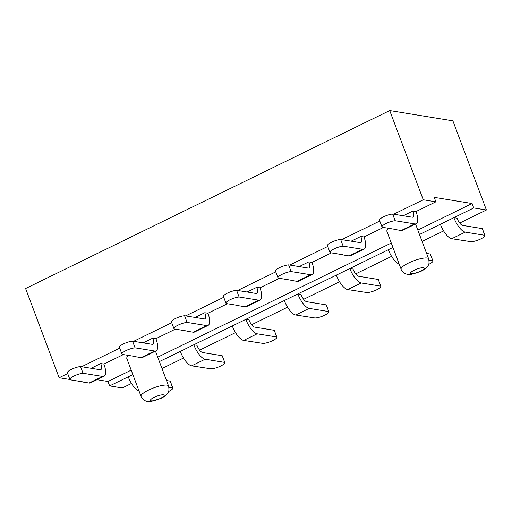 <?xml version="1.0" encoding="UTF-8"?>
<svg xmlns="http://www.w3.org/2000/svg" width="512" height="512" viewBox="0 0 512 512"><rect width="100%" height="100%" fill="white"/><g stroke="black" fill="none" stroke-linecap="round" stroke-linejoin="round"><path stroke-width="0.77" d="M186.752 331.008L174.739 329.05A8.09 1.888 -20.6 0 1 173.926 328.595A8.09 1.888 -20.6 0 1 178.432 324.986A8.09 1.888 -20.6 0 1 187.091 322.413L184.576 315.725A8.09 1.888 159.4 0 0 175.917 318.298A8.09 1.888 159.4 0 0 171.411 321.901L173.926 328.595M238.765 305.581L226.758 303.629A8.09 1.888 -20.6 0 1 225.946 303.168A8.09 1.888 -20.6 0 1 230.451 299.565A8.09 1.888 -20.6 0 1 239.11 296.992L236.595 290.298A8.09 1.888 159.4 0 0 227.936 292.877A8.09 1.888 159.4 0 0 223.43 296.48L225.946 303.168M290.784 280.16L278.771 278.208A8.09 1.888 -20.6 0 1 277.965 277.747A8.09 1.888 -20.6 0 1 282.464 274.144A8.09 1.888 -20.6 0 1 291.13 271.571L288.614 264.877A8.09 1.888 159.4 0 0 279.949 267.45A8.09 1.888 159.4 0 0 275.45 271.059L277.965 277.747M342.803 254.739L330.79 252.781A8.09 1.888 -20.6 0 1 329.978 252.326A8.09 1.888 -20.6 0 1 334.483 248.717A8.09 1.888 -20.6 0 1 343.149 246.144L340.634 239.456A8.09 1.888 159.4 0 0 331.968 242.029A8.09 1.888 159.4 0 0 327.462 245.632L329.978 252.326M394.822 229.312L382.81 227.36A8.09 1.888 -20.6 0 1 381.997 226.906A8.09 1.888 -20.6 0 1 386.502 223.296A8.09 1.888 -20.6 0 1 395.162 220.723L392.646 214.035A8.09 1.888 159.4 0 0 383.987 216.608A8.09 1.888 159.4 0 0 379.482 220.211L381.997 226.906M262.534 343.328L243.661 340.416A14.701 5.395 64 0 1 232.301 325.971L245.818 319.373L248.973 319.872A7.354 2.701 64 0 0 254.662 327.123L274.214 330.298A8.09 1.888 159.4 0 1 274.349 330.49L276.864 337.184A8.09 1.888 -20.6 0 1 271.398 341.216A8.09 1.888 -20.6 0 1 262.534 343.328M309.19 308.39L328.749 311.571A8.09 1.888 -20.6 0 1 328.877 311.757A8.09 1.888 -20.6 0 1 323.418 315.795A8.09 1.888 -20.6 0 1 314.554 317.907L295.68 314.995A14.701 5.395 64 0 1 284.314 300.544L297.837 293.946A14.701 5.395 -116 0 0 309.19 308.39L295.68 314.995M336.339 275.13L349.85 268.525A14.701 5.395 -116 0 0 361.21 282.963L380.762 286.144A8.09 1.888 -20.6 0 1 380.896 286.336A8.09 1.888 -20.6 0 1 375.437 290.368A8.09 1.888 -20.6 0 1 366.566 292.486L347.693 289.574A14.701 5.395 64 0 1 336.333 275.123M470.605 241.638L451.731 238.726A14.701 5.395 64 0 1 440.371 224.282L453.888 217.677L457.043 218.182A7.354 2.701 64 0 0 462.733 225.427L482.285 228.608A8.09 1.888 159.4 0 1 482.419 228.8L484.934 235.488A8.09 1.888 -20.6 0 1 479.469 239.526A8.09 1.888 -20.6 0 1 470.605 241.638M392.646 214.035L412.198 217.21A7.354 2.701 64 0 0 412.915 217.126A7.354 2.701 64 0 0 412.845 211.034L416 211.546A14.701 5.395 -116 0 1 416.141 223.731A14.701 5.395 -116 0 1 414.714 223.904L395.162 220.723M340.634 239.456L360.186 242.637A7.354 2.701 64 0 0 360.896 242.547A7.354 2.701 64 0 0 360.826 236.461L363.987 236.973A14.701 5.395 -116 0 1 364.128 249.152A14.701 5.395 -116 0 1 362.701 249.325L343.149 246.144M288.614 264.877L308.166 268.058A7.354 2.701 64 0 0 308.877 267.974A7.354 2.701 64 0 0 308.806 261.882L311.968 262.394A14.701 5.395 -116 0 1 312.109 274.579A14.701 5.395 -116 0 1 310.682 274.746L291.13 271.571M236.595 290.298L256.147 293.478A7.354 2.701 64 0 0 256.864 293.395A7.354 2.701 64 0 0 256.794 287.302L259.949 287.814A14.701 5.395 -116 0 1 260.09 300A14.701 5.395 -116 0 1 258.662 300.173L239.11 296.992M184.576 315.725L204.128 318.906A7.354 2.701 64 0 0 204.845 318.816A7.354 2.701 64 0 0 204.774 312.723L207.93 313.242A14.701 5.395 -116 0 1 208.07 325.421A14.701 5.395 -116 0 1 206.643 325.594L187.091 322.413M208.07 325.421L194.554 332.026A14.701 5.395 64 0 1 193.126 332.198L186.816 331.174M260.09 300L246.573 306.605A14.701 5.395 64 0 1 245.146 306.778L238.829 305.747M312.109 274.579L298.592 281.184A14.701 5.395 64 0 1 297.165 281.357L290.848 280.326M364.128 249.152L350.611 255.757A14.701 5.395 64 0 1 349.184 255.93L342.867 254.906M416.141 223.731L402.624 230.336A14.701 5.395 64 0 1 401.197 230.509L394.886 229.478M284.314 300.544L245.811 319.36A14.701 5.395 -116 0 0 257.178 333.811L276.73 336.992A8.09 1.888 -20.6 0 1 276.864 337.184M276.73 336.992L274.214 330.298M336.333 275.117L297.83 293.933L300.986 294.451A7.354 2.701 64 0 0 306.682 301.696L326.234 304.877A8.09 1.888 159.4 0 1 326.362 305.069L328.877 311.757M328.749 311.571L326.234 304.877M399.162 264.013A14.701 5.395 64 0 1 388.352 249.702L349.85 268.512L353.005 269.024A7.354 2.701 64 0 0 358.694 276.275L378.246 279.456A8.09 1.888 159.4 0 1 378.381 279.648L380.896 286.336M380.762 286.144L378.246 279.456M428.992 260.109L432.781 260.723A8.09 1.888 -20.6 0 1 432.915 260.915A8.09 1.888 -20.6 0 1 428.621 264.416M426.598 253.434L430.266 254.035A8.09 1.888 159.4 0 1 430.4 254.221L432.915 260.915M432.781 260.723L430.266 254.035M393.728 214.208L423.258 199.776L435.885 201.83L434.208 197.37L472.109 203.533L473.766 207.949L453.882 217.664A14.701 5.395 -116 0 0 465.248 232.122L484.8 235.302A8.09 1.888 -20.6 0 1 484.934 235.488M484.8 235.302L482.285 228.608M403.2 215.75L412.845 211.034M351.181 241.171L360.826 236.461M299.168 266.592L308.806 261.882M247.149 292.019L256.794 287.302M195.13 317.44L204.774 312.723M388.877 228.346A14.701 3.437 159.4 0 0 386.867 231.296L401.114 269.21C401.222 270.342 402.502 271.757 404.96 273.466C406.573 274.342 408.73 274.618 411.43 274.291L420.89 271.341C424.723 269.466 427.117 267.552 428.064 265.606C429.088 264.595 429.28 262.349 428.64 258.867L415.546 224.026M423.258 199.776L389.722 110.566L452.883 120.838L486.4 210.003L473.766 207.949M69.914 379.488L59.13 377.734L25.6 288.525L389.722 110.566M59.13 377.734L67.68 373.555M81.619 366.746L119.699 348.134M133.638 341.318L171.718 322.714M185.658 315.898L223.731 297.286M237.677 290.477L275.75 271.866M289.69 265.056L327.77 246.445M341.709 239.629L379.789 221.018M131.187 370.15L107.987 381.491L109.645 385.907L122.278 387.962L131.501 383.456M162.003 368.544L183.514 358.035M199.622 350.157L235.533 332.608M251.642 324.736L287.552 307.187M303.661 299.315L339.571 281.766M355.68 273.888L391.584 256.339M422.093 241.434L443.603 230.918M459.712 223.046L486.4 210.003M232.294 325.965L193.792 344.781L196.954 345.293A7.354 2.701 64 0 0 202.643 352.544L222.195 355.725L224.71 362.413L205.158 359.232A14.701 5.395 -116 0 1 193.798 344.787L180.282 351.398A14.701 5.395 64 0 0 191.642 365.837L210.515 368.755A8.09 1.888 -20.6 0 0 219.386 366.637A8.09 1.888 -20.6 0 0 224.845 362.605L222.33 355.91A8.09 1.888 159.4 0 0 222.195 355.725M159.392 361.594L180.282 351.386M109.645 385.907L128.262 376.806A14.701 5.395 64 0 0 139.072 391.13M419.475 234.483L440.365 224.275M472.109 203.533L417.818 230.067M391.277 243.04L157.728 357.178M107.987 381.491L96.998 379.706M128.787 355.462A14.701 3.437 159.4 0 0 126.778 358.413L141.03 396.326A14.701 3.437 159.4 0 1 148.474 390.125A14.701 3.437 159.4 0 1 168.557 385.978C169.19 389.459 168.998 391.712 167.974 392.723C167.027 394.669 164.634 396.576 160.8 398.451L151.341 401.402C148.64 401.734 146.483 401.459 144.87 400.576C142.419 398.874 141.139 397.453 141.03 396.326M175.373 329.152L155.917 338.662L152.755 338.15L143.11 342.861M123.354 354.579L103.898 364.083A14.701 5.395 -116 0 1 104.038 376.269A14.701 5.395 -116 0 1 102.611 376.442L83.059 373.261A8.09 1.888 -20.6 0 0 74.394 375.834A8.09 1.888 -20.6 0 0 69.894 379.437L67.379 372.749A8.09 1.888 159.4 0 1 71.878 369.146A8.09 1.888 159.4 0 1 80.544 366.566L83.059 373.261M435.885 201.83L416 211.546M383.443 227.462L363.987 236.973M331.424 252.883L311.968 262.394M279.405 278.31L259.949 287.814M227.386 303.731L207.93 313.242M91.098 368.282L100.736 363.571L103.898 364.083M155.917 338.662A14.701 5.395 -116 0 1 156.058 350.848A14.701 5.395 -116 0 1 154.63 351.014L135.078 347.834L132.563 341.146L152.115 344.326A7.354 2.701 64 0 0 152.826 344.237A7.354 2.701 64 0 0 152.755 338.15M172.826 388.026L170.31 381.338A8.09 1.888 159.4 0 0 170.176 381.146L172.691 387.834A8.09 1.888 -20.6 0 1 172.826 388.026A8.09 1.888 -20.6 0 1 168.531 391.533M166.515 380.55L170.176 381.146M172.691 387.834L168.909 387.219M82.714 381.85L70.701 379.898A8.09 1.888 -20.6 0 1 69.894 379.437M104.038 376.269L90.522 382.874A14.701 5.395 64 0 1 89.094 383.046L82.778 382.016M80.544 366.566L100.096 369.747A7.354 2.701 64 0 0 100.806 369.664A7.354 2.701 64 0 0 100.736 363.571M134.733 356.429L122.72 354.477A8.09 1.888 -20.6 0 1 121.907 354.016A8.09 1.888 -20.6 0 1 126.413 350.413A8.09 1.888 -20.6 0 1 135.078 347.834M156.058 350.848L142.541 357.453A14.701 5.395 64 0 1 141.114 357.619L134.797 356.595M132.563 341.146A8.09 1.888 159.4 0 0 123.898 343.718A8.09 1.888 159.4 0 0 119.392 347.328L121.907 354.016M414.234 270.214A7.354 1.722 159.4 0 0 413.651 273.587A7.354 1.722 159.4 0 0 424.294 268.384A7.354 1.722 159.4 0 0 414.234 270.214M193.126 332.198L206.643 325.594M245.146 306.778L258.662 300.173M297.165 281.357L310.682 274.746M349.184 255.93L362.701 249.325M401.197 230.509L414.714 223.904M428.659 258.918A14.701 3.437 159.4 0 0 408.563 263.014A14.701 3.437 159.4 0 0 401.101 269.158M257.178 333.811L243.661 340.416M361.21 282.963L347.693 289.574M465.248 232.122L451.731 238.726M388.352 249.709L392.941 247.462M128.269 376.819L132.858 374.579M205.158 359.232L191.642 365.837M154.15 397.331A7.354 1.722 159.4 0 0 153.562 400.698A7.354 1.722 159.4 0 0 164.205 395.501A7.354 1.722 159.4 0 0 154.15 397.331M89.094 383.046L102.611 376.442M141.114 357.619L154.63 351.014M155.456 351.136L168.557 385.978"/></g></svg>
